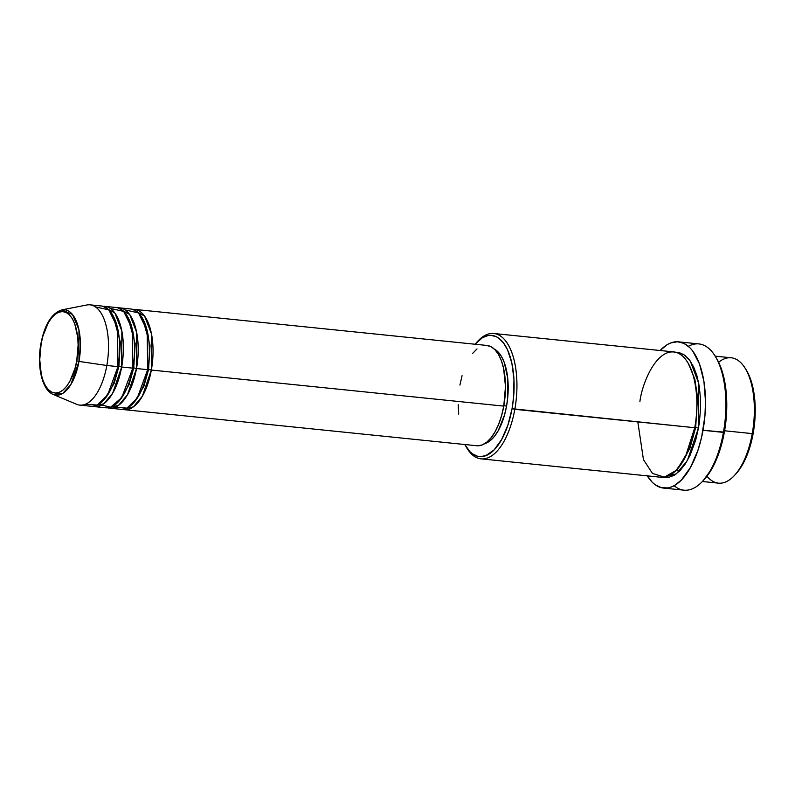 <?xml version="1.0" encoding="UTF-8"?>
<svg xmlns="http://www.w3.org/2000/svg" width="795" height="795" viewBox="0 0 795 795"><rect width="100%" height="100%" fill="white"/><g stroke="black" fill="none" stroke-linecap="round" stroke-linejoin="round"><path stroke-width="1.19" d="M76.737 360.851C75.356 372.855 65.041 397.937 51.764 392.154C38.697 385.297 38.329 355.087 41.141 343.778L42.88 336.166L48.117 323.078L51.417 318.109L55.014 314.442L58.75 312.236L62.497 311.57L66.104 312.475L69.443 314.909L72.375 318.775L74.79 323.933L77.721 337.279L78.129 344.96L76.737 360.851L74.998 368.463L69.751 381.55L66.452 386.529L62.865 390.186L59.128 392.392L55.382 393.058L51.764 392.154L48.435 389.729L45.504 385.853L43.089 380.696L41.28 374.445L39.75 359.678L41.141 343.778C42.523 331.783 52.838 306.701 66.104 312.475C79.182 319.342 79.55 349.542 76.737 360.851L78.993 361.417L76.737 360.851M85.492 404.208L97.229 405.072L107.623 395.016L117.958 366.634A50.403 23.194 -84.2 0 0 101.164 305.966L90.034 304.833A50.403 23.194 95.8 0 1 106.828 365.491L117.958 366.634L106.828 365.491A50.403 23.194 -84.2 0 1 76.618 404.297L53.255 394.479L62.815 393.356L70.914 384.432L78.993 361.417A42.94 19.766 95.8 0 1 53.255 394.479C41.797 389.987 36.799 365.839 40.923 343.599C44.669 324.469 51.665 313.23 61.911 309.871A42.94 19.766 95.8 0 1 78.993 361.417L106.828 365.491L78.993 361.417L78.963 329.796L72.534 314.522L61.911 309.871L86.784 304.992A50.403 23.194 -84.2 0 1 106.828 365.491A50.403 23.194 95.8 0 1 79.778 405.112L90.898 406.255A50.403 23.194 -84.2 0 0 117.958 366.634L117.491 327.59L108.835 309.891L95.45 306.88M132.686 309.354L144.581 316.072L151.537 334.019L151.348 370.043L148.586 369.417L150.046 345.229L142.643 318.487L150.046 345.229L148.586 369.417L143.895 386.281L134.057 402.389L143.895 386.281L148.586 369.417L151.348 370.043A50.403 23.194 95.8 0 1 124.288 409.673A50.403 23.194 95.8 0 1 122.45 409.316L133.321 406.891L142.325 396.278L151.348 370.043L503.772 406.116L151.348 370.043A50.403 23.194 95.8 0 0 134.554 309.384A50.403 23.194 95.8 0 0 132.686 309.354M115.166 407.239L126.912 408.113L137.297 398.047L147.641 369.665L136.511 368.532L147.641 369.665A50.403 23.194 -84.2 0 0 130.847 309.007L119.717 307.864A50.403 23.194 95.8 0 0 117.839 307.844L129.744 314.552L136.7 332.499L136.511 368.532A50.403 23.194 95.8 0 1 109.452 408.153L120.582 409.286A50.403 23.194 -84.2 0 0 147.641 369.665L147.174 330.621L138.519 312.922L125.123 309.921M119.717 307.864A50.403 23.194 95.8 0 1 136.511 368.532L133.739 367.896L135.2 343.708L127.806 316.976L135.2 343.708L133.739 367.896L129.048 384.76L119.22 400.879L129.048 384.76L133.739 367.896L136.511 368.532L127.488 394.757L118.485 405.38L107.613 407.795A50.403 23.194 95.8 0 0 109.452 408.153M98.6 404.347L110.634 407.169L121.744 397.599L132.805 368.145L121.675 367.012L132.805 368.145A50.403 23.194 -84.2 0 0 116 307.486L104.88 306.353A50.403 23.194 95.8 0 0 103.002 306.323L114.897 313.031L121.854 330.978L121.675 367.012A50.403 23.194 95.8 0 1 94.615 406.633L105.745 407.775A50.403 23.194 -84.2 0 0 132.805 368.145L132.338 329.1L123.672 311.401L110.286 308.4M104.88 306.353A50.403 23.194 95.8 0 1 121.675 367.012L118.902 366.386L120.363 342.188L112.97 315.456L120.363 342.188L118.902 366.386L114.212 383.24L104.384 399.358L114.212 383.24L118.902 366.386L121.675 367.012L112.651 393.247L103.638 403.86L92.776 406.285A50.403 23.194 95.8 0 0 94.615 406.633M734.302 475.589L735.842 473.949A60.907 28.024 -84.2 0 0 753.183 433.364L752.239 433.613A63.004 28.998 95.8 0 1 734.302 475.589A63.004 28.998 95.8 0 1 706.984 476.215M480.995 458.844L660.913 477.258A63.004 28.998 -84.2 0 0 694.741 427.73L512.05 408.69A60.907 28.024 95.8 0 1 465.8 446.313A60.907 28.024 95.8 0 1 464.777 444.514L469.925 451.659L472.339 453.756L477.537 456.241L480.26 456.628L485.834 455.634L494.112 449.881L501.655 439.496L507.816 425.355L512.05 408.69L513.62 396.874L513.958 379.225L511.841 363.027L507.458 349.661L503.464 342.913L498.773 338.203L496.229 336.663L490.853 335.331L488.08 335.53L482.476 337.676L475.032 344.235A60.907 28.024 95.8 0 1 476.404 342.685A60.907 28.024 95.8 0 1 506.316 347.395A60.907 28.024 95.8 0 1 512.05 408.69L514.822 409.316A63.004 28.998 95.8 0 1 480.995 458.844A63.004 28.998 95.8 0 1 466.387 447.247A63.004 28.998 -84.2 0 0 466.973 448.231A63.004 28.998 -84.2 0 0 514.822 409.316L694.741 427.73C699.073 410.309 698.507 363.792 678.374 353.228C657.932 344.324 642.052 382.952 639.925 401.425M702.492 481.363L704.032 479.713A71.401 32.863 -84.2 0 0 724.364 432.142L723.42 432.391A73.508 33.827 95.8 0 1 702.492 481.363A73.508 33.827 95.8 0 1 674.11 485.685M688.351 363.504L694.84 379.175L697.533 397.132L695.685 427.481L697.533 397.132L694.84 379.175L688.351 363.504M662.782 477.318L676.237 473.929L687.337 460.623L698.447 428.108L699.401 422.026L700.475 409.733L700.415 397.629L699.232 386.201L696.967 375.876L693.697 367.052L689.563 360.065L684.714 355.186L679.337 352.612L675.591 352.225L683.422 354.322L690.259 361.019L698.755 383.438L698.447 428.108L695.685 427.481L698.447 428.108L695.774 439.824L690.01 455.475L685.23 464.041L679.894 470.729L674.23 475.261L668.436 477.487L662.742 477.308M124.288 409.673L476.712 445.737A50.403 23.194 -84.2 0 0 503.772 406.116L501.625 415.487L498.723 424.093L495.176 431.615L491.101 437.737L486.689 442.249L482.078 444.971L477.457 445.786M494.023 348.935L497.958 351.807L501.416 356.379L504.269 362.46L507.727 378.221L507.816 396.685L506.574 406.056L503.831 405.778L506.574 406.056L504.517 415.04L498.326 430.493L494.43 436.366L490.197 440.688L484.721 443.64A48.306 22.23 -84.2 0 0 506.574 406.056A48.306 22.23 -84.2 0 0 494.391 349.124M663.557 488.08L683.958 490.167A73.508 33.827 -84.2 0 0 723.42 432.391L703.019 430.294A73.508 33.827 95.8 0 1 663.557 488.08A73.508 33.827 95.8 0 1 647.299 475.857M702.363 481.502L718.422 483.141A63.004 28.998 -84.2 0 0 752.239 433.613L724.603 430.781L752.239 433.613A63.004 28.998 -84.2 0 0 731.251 357.79L715.192 356.14M718.65 362.252A63.004 28.998 95.8 0 1 745.273 368.393A63.004 28.998 95.8 0 1 752.239 433.613L753.183 433.364A60.907 28.024 -84.2 0 0 746.445 370.321L750.281 378.4L753.938 392.849L755.25 409.703L754.753 421.549L752.01 439.118L747.081 455.088L740.403 468.106L735.246 474.565M716.444 358.207L720.966 367.697L725.249 384.641L726.789 404.397L726.213 418.289L722.993 438.88L719.395 451.679L712.181 468.255L703.337 480.438M723.42 432.391A73.508 33.827 -84.2 0 0 698.924 343.927L678.523 341.83A73.508 33.827 95.8 0 1 703.019 430.294L724.364 432.142A71.401 32.863 -84.2 0 0 716.464 358.227L715.291 356.299A73.508 33.827 95.8 0 1 723.42 432.391M646.901 475.221L652.168 482.168L655.09 484.692L661.361 487.693L667.999 487.911L671.378 486.957L674.756 485.318L681.375 480.021L690.477 467.48L697.901 450.417L701.607 437.24L704.917 416.043L705.513 401.743L703.933 381.411L699.52 363.961L692.654 350.913L689.911 347.743L683.919 343.38L677.439 341.761L670.702 342.953L667.323 344.603L660.118 350.506A73.508 33.827 95.8 0 1 678.523 341.83M637.829 421.906L643.443 459.629L652.457 473.393L664.362 477.169L676.128 470.411L685.33 457.085L694.741 427.73A63.004 28.998 -84.2 0 0 673.743 351.897L493.824 333.493A63.004 28.998 95.8 0 1 514.822 409.316A63.004 28.998 -84.2 0 0 508.889 345.914A63.004 28.998 -84.2 0 0 477.944 341.035L476.404 342.685M477.169 341.89A63.004 28.998 95.8 0 1 493.824 333.493M458.705 414.116L458.208 404.665M459.917 385.078L462.064 375.707M472.588 353.447L477.01 348.935M486.232 345.408L490.674 346.511L494.788 349.512L498.395 354.272L501.367 360.632L503.593 368.323L505.481 386.529L503.772 406.116A50.403 23.194 -84.2 0 0 486.977 345.457L134.554 309.384M677.569 468.851L689.822 448.589L695.685 427.481L689.822 448.589L677.569 468.851M694.79 427.452L695.685 427.481M688.371 346.322A73.508 33.827 95.8 0 1 715.291 356.299M118.008 366.356L118.902 366.386M132.854 367.866L133.739 367.896M147.691 369.387L148.586 369.417M125.391 313.329L127.687 312.087M466.973 448.231L465.8 446.313M677.121 469.358L678.851 471.743M745.273 368.393L746.445 370.321M109.452 391.965L109.65 392.551"/></g></svg>
